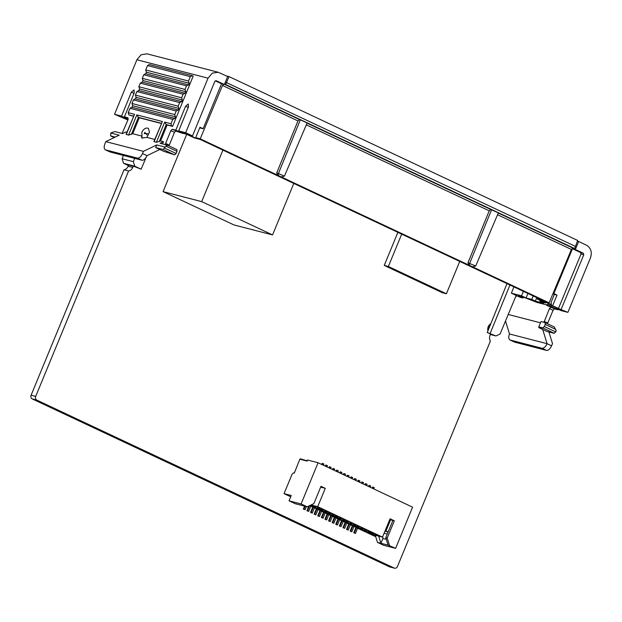 <?xml version="1.0" encoding="UTF-8"?>
<svg xmlns="http://www.w3.org/2000/svg" width="622" height="622" viewBox="0 0 622 622"><rect width="100%" height="100%" fill="white"/><g stroke="black" fill="none" stroke-linecap="round" stroke-linejoin="round"><path stroke-width="0.93" d="M373.052 532.976L373.332 533.886L368.589 531.654L367.734 532.02L365.534 530.986L366.381 530.613L364.99 529.96L364.134 530.325L361.934 529.291L362.781 528.925L361.39 528.265L360.884 528.723L358.334 527.604L359.182 527.231L354.734 525.909L355.582 525.543L354.19 524.882L353.335 525.256L351.135 524.214L351.982 523.848L350.59 523.195L349.735 523.561L347.535 522.527L348.382 522.153L343.935 520.832L344.782 520.466L343.391 519.805L342.535 520.179L340.335 519.137L341.183 518.771L336.735 517.45L337.583 517.076L333.135 515.755L333.983 515.389L332.591 514.728L332.086 515.187L329.536 514.067L330.383 513.694L325.936 512.372L326.783 512.007L325.392 511.346L324.536 511.719L322.336 510.678L323.183 510.312L318.736 508.99L319.584 508.617L318.192 507.964L317.337 508.329L315.136 507.295L315.984 506.93L313.574 505.795M342.535 520.179L343.049 518.95M310.79 505.072L316.886 506.65L349.478 521.897M341.455 518.126L341.183 518.771M343.391 519.805L343.632 519.222M340.032 517.527L339.791 518.118M344.782 520.466L345.055 519.821M339.449 517.255L338.936 518.484M349.486 521.975L353.078 523.592M346.135 521.866L346.648 520.637M337.855 516.431L337.583 517.076M346.99 521.5L347.231 520.917M336.432 515.84L336.191 516.423M348.382 522.153L348.654 521.508M335.849 515.56L335.336 516.789M353.086 523.67L356.678 525.279M349.735 523.561L350.248 522.332M334.255 514.744L333.983 515.389M350.59 523.195L350.831 522.604M332.832 514.145L332.591 514.728M351.982 523.848L352.254 523.203M332.249 513.873L331.736 515.102M356.686 525.357L360.278 526.974M353.335 525.256L353.848 524.027M330.647 513.049L330.383 513.694M354.19 524.882L354.431 524.299M329.232 512.458L328.991 513.041M355.582 525.543L355.854 524.89M328.649 512.178L328.136 513.407M360.286 527.052L363.878 528.669M356.935 526.943L357.448 525.714M327.048 511.354L326.783 512.007M357.79 526.577L358.031 525.994M325.633 510.763L325.392 511.346M359.182 527.231L359.454 526.585M325.049 510.491L324.536 511.719M363.886 528.739L367.478 530.356M360.535 528.638L361.048 527.409M323.448 509.667L323.183 510.312M361.39 528.265L361.631 527.681M322.033 509.068L321.792 509.659M362.781 528.925L363.054 528.28M321.45 508.796L320.936 510.024M367.485 530.434L371.077 532.051M364.134 530.325L364.647 529.097M319.825 508.034L319.584 508.617M364.99 529.96L365.231 529.376M318.433 507.381L318.192 507.964M366.381 530.613L366.653 529.967M317.85 507.101L317.337 508.329M371.085 532.129L374.677 533.738M367.734 532.02L368.247 530.791M316.178 506.471L315.984 506.93M368.589 531.654L368.83 531.064M322.678 510.771L321.286 510.11M319.078 509.076L317.687 508.423M315.478 507.389L310.681 505.126M374.685 533.816L379.879 536.265L373.278 534.555L373.332 533.886M373.278 534.555L368.084 532.113M365.876 531.071L364.484 530.418M362.276 529.384L360.884 528.723M358.676 527.689L357.285 527.036M355.076 525.994L353.685 525.341M351.477 524.307L350.085 523.646M347.877 522.612L346.485 521.959M344.277 520.925L342.885 520.264M340.677 519.23L339.285 518.577M337.077 517.535L335.686 516.882M333.478 515.848L332.086 515.187M329.878 514.153L328.486 513.5M326.278 512.458L324.886 511.805M310.292 505.313L372.454 534.531L382.507 537.128L317.71 506.673L311.047 504.947M367.734 532.308L366.661 531.81M366.56 532.067L363.24 530.193M370.883 533.793L367.703 532.362M385.897 531.196L390.585 519.821M378.697 536.148L380.913 543.278L382.888 538.496L386.301 539.375M382.763 536.506L382.888 538.496M387.281 534.065L384.108 533.241M290.715 496.784L284.06 493.65L291.236 495.509L289.051 500.827L295.123 503.68L307.175 506.806L301.102 503.944L318.083 462.745L412.58 507.163L395.6 548.363L388.089 545.136L385.78 537.703L387.218 538.077L394.34 520.801L392.902 520.427L385.78 537.703M389.73 519.603L392.902 520.427M394.34 520.801L390.064 518.787L382.507 537.128M320.657 487.135L325.267 488.332L320.991 486.326L313.869 503.602L307.175 506.806M388.089 545.136L377.468 542.384L383.541 545.245L395.6 548.363M375.253 535.254L377.468 542.384M317.71 506.673L325.267 488.332M389.527 545.51L387.218 538.077M310.23 505.344L363.209 530.247M289.051 500.827L301.102 503.944M318.083 462.745L307.61 460.031L307.167 461.096L299.851 459.199L294.299 473.062L293.576 472.875L292.06 474.252L284.06 493.65M334.201 470.318L334.698 469.097L333.579 468.568L333.073 469.789M337.8 472.012L338.298 470.792L337.178 470.263L336.673 471.484M341.4 473.7L341.906 472.487L340.778 471.958L340.273 473.171M345 475.395L345.505 474.174L344.378 473.645L343.873 474.866M348.6 477.09L349.105 475.869L347.978 475.34L347.473 476.561M352.2 478.777L352.705 477.564L351.578 477.035L351.072 478.248M355.8 480.472L356.305 479.251L355.178 478.722L354.672 479.943M359.399 482.159L359.905 480.946L358.777 480.417L358.272 481.63M362.999 483.854L363.505 482.633L362.377 482.104L361.872 483.325M366.599 485.549L367.104 484.328L365.977 483.799L365.472 485.02M370.199 487.236L370.704 486.023L369.577 485.494L369.071 486.707M373.799 488.931L374.304 487.71L373.177 487.181L372.671 488.402M323.401 465.24L323.899 464.028L322.779 463.499L322.274 464.712M327.001 466.935L327.499 465.715L326.379 465.186L325.874 466.407M330.601 468.63L331.098 467.41L329.979 466.881L329.473 468.094M328.945 467.845L329.403 466.733L329.979 466.881M333.579 468.568L333.003 468.42L332.545 469.54M337.178 470.263L336.603 470.115L336.144 471.235M340.778 471.958L340.203 471.81L339.744 472.922M344.378 473.645L343.803 473.498L343.344 474.617M347.978 475.34L347.403 475.192L346.944 476.304M351.578 477.035L351.002 476.88L350.544 477.999M355.178 478.722L354.602 478.575L354.143 479.694M358.777 480.417L358.202 480.27L357.743 481.381M362.377 482.104L361.802 481.957L361.343 483.076M365.977 483.799L365.402 483.652L364.943 484.771M369.577 485.494L369.002 485.347L368.543 486.458M373.177 487.181L372.601 487.034L372.143 488.153M312.26 513.127L310.557 512.45L312.26 513.127L314.452 507.816L310.806 506.222M316.925 508.975L314.732 514.293L314.157 514.145L315.284 514.674L315.859 514.822L318.052 509.504L314.405 507.917M320.524 510.67L318.332 515.988L317.756 515.84L318.884 516.369L319.459 516.517L321.652 511.198L318.005 509.605M323.059 518.204L321.356 517.527L323.059 518.204L325.252 512.893L321.605 511.3M327.724 514.052L325.531 519.37L324.956 519.222L326.083 519.751L326.659 519.899L328.851 514.581L325.205 512.994M330.259 521.594L328.556 520.909L330.259 521.594L332.451 516.276L328.805 514.682M333.858 523.281L332.156 522.604L333.858 523.281L336.051 517.963L332.405 516.377M338.523 519.129L336.331 524.447L335.756 524.299L336.883 524.828L337.458 524.976L339.651 519.658L336.004 518.064M341.058 526.663L339.355 525.987L341.058 526.663L343.251 521.353L339.604 519.759M344.658 528.358L342.955 527.681L344.658 528.358L346.851 523.04L343.204 521.454M349.323 524.206L347.13 529.524L346.555 529.376L347.682 529.905L348.258 530.053L350.45 524.735L346.804 523.141M352.923 525.893L350.73 531.211L350.155 531.064L351.282 531.592L351.858 531.74L354.05 526.422L350.404 524.836M355.457 533.435L353.755 532.759L355.457 533.435L357.65 528.117L354.004 526.531M375.711 536.732L357.603 528.218M306.957 510.763L308.66 511.439L310.844 506.121L309.709 505.593L307.532 510.911L306.957 510.763L308.94 505.966M308.66 511.439L307.532 510.911M303.357 509.068L305.06 509.745L303.357 509.068L304.57 506.129M305.06 509.745L306.358 506.588M305.145 506.277L303.933 509.216M356.523 527.588L354.33 532.906M351.858 531.74L350.73 531.211M348.258 530.053L347.13 529.524M345.723 522.511L343.531 527.829M342.123 520.824L339.931 526.134M337.458 524.976L336.331 524.447M334.924 517.434L332.731 522.752M331.324 515.747L329.131 521.065M326.659 519.899L325.531 519.37M324.124 512.365L321.932 517.675M319.459 516.517L318.332 515.988M315.859 514.822L314.732 514.293M313.325 507.288L311.132 512.598M353.755 532.759L355.947 527.44M350.155 531.064L352.347 525.745M346.555 529.376L348.748 524.058M342.955 527.681L345.148 522.363M339.355 525.987L341.548 520.668M335.756 524.299L337.948 518.981M332.156 522.604L334.348 517.286M328.556 520.909L330.748 515.599M324.956 519.222L327.149 513.904M321.356 517.527L323.549 512.209M317.756 515.84L319.949 510.522M314.157 514.145L316.349 508.827M310.557 512.45L312.749 507.14M294.641 472.23L296.041 468.832M300.169 459.285L300.348 458.857L307.276 460.848M300.348 458.857L299.858 459.199M306.374 460.42L306.195 460.848M322.779 463.499L322.204 463.343L321.745 464.463M326.379 465.186L325.804 465.038L325.345 466.158M401.695 234.136L388.361 266.488L446.409 293.771L442.242 292.69L436.178 289.829M436.17 289.836L411.196 278.088M411.196 278.096L396.354 271.106M396.346 271.122L388.929 267.623M388.921 267.631L384.256 265.423L397.886 232.348M133.987 166.455A5.769 4.953 -75.5 0 1 133.263 166.191L132.75 167.435A5.769 4.953 -75.5 0 1 128.606 170.98L35.695 396.401A2.885 2.472 104.5 0 0 36.846 400.117L394.138 568.049A2.885 2.472 104.5 0 0 394.511 568.181A2.885 2.472 104.5 0 0 397.481 566.448L490.393 341.027A5.769 4.953 -75.5 0 1 490.043 335.367L490.556 334.123A5.769 4.953 -75.5 0 1 489.887 333.734M487.943 330.826A5.769 4.953 -75.5 0 1 490.82 323.704M222.925 150.112L201.691 201.621L272.56 234.929L233.958 224.939L163.081 191.63L186.709 134.313M553.067 293.39L553.868 293.6L572.481 248.714L580.567 252.548L581.026 254.04L558.455 308.473L567.886 312.368L560.888 310.557L556.169 308.318L559.31 309.134L551.45 305.41L552.608 305.713L557.017 295.085L554.365 294.4L551.1 302.378L551.45 305.41L547.166 304.391M551.24 303.567L550.913 304.36L551.349 304.57M550.913 304.36L543.239 301.305L549.133 302.828L571.408 249.445L497.553 214.738M195.697 137.664L200.214 138.83L549.133 302.828M540.316 300.519L539.912 301.53L545.611 303.007L537.392 299.143L543.185 300.644L200.331 139.499L194.538 137.998L186.39 134.165L182.86 133.248M539.912 301.53L543.511 303.225L535.363 301.118L531.763 299.423L533.186 295.94M523.374 291.329L521.539 295.823L526.064 297.946L531.763 299.423M521.539 295.823L511.385 293.195L513.896 286.874M546.917 304.982L536.942 302.401L523.67 297.254L518.453 295.901L522.985 298.039L520.109 297.293L511.385 293.195M548.728 302.727L548.324 303.692M535.363 301.118L536.786 297.635M192.509 135.891L189.741 135.176L194.437 137.61L178.677 130.908L185.675 132.719L192.509 135.891L214.854 81.342L216.199 80.704L224.402 84.506L227.668 76.529L218.213 72.269L147.08 53.857M224.402 84.506L221.533 83.768L203.106 128.738L199.716 127.86M127.907 119.984L114.549 114.308L121.554 116.12L126.282 118.328L123.14 117.519L127.992 119.782M185.675 132.719L208.02 78.17L212.39 73.101L218.213 72.269M208.02 78.17L136.894 59.759L141.062 54.767L146.94 53.819M136.894 59.759L114.549 114.308M215.235 80.829L221.533 83.768M203.106 128.738L199.957 127.261L195.596 137.905M121.554 116.12L131.359 92.173L134.018 89.933L134.235 92.919L124.423 116.866L127.868 117.76L128.078 119.58L122.083 133.45M115.202 137.089L110.623 135.899L110.848 133.022L112.185 132.377L115.054 131.631L122.518 133.567L125.862 131.957L126.935 132.229M133.473 116.267L128.917 114.899L128.218 112.675L130.021 108.282L131.802 107.241M172.589 126.39L171.688 125.971L170.988 123.739L172.792 119.354L174.798 118.39L175.451 116.788L174.751 114.565L176.22 110.973L178.226 110.001L178.879 108.407L178.187 106.183L179.657 102.591L181.663 101.619L182.316 100.025L181.616 97.802L183.086 94.21L185.092 93.238L185.745 91.644L185.053 89.42L186.522 85.828L188.528 84.856L189.181 83.262L188.482 81.039L190.285 76.646L192.291 75.682L193.193 76.102L172.589 126.39L167.131 124.975L160.593 140.945L163.469 141.684L162.552 143.923M165.817 145.237L165.615 143.418L170.848 130.651L172.356 129.275L175.808 130.169L182.79 133.427L175.629 130.978M188.279 107.458L185.613 106.214L175.808 130.169M185.613 106.214L188.272 103.975L188.482 106.961L178.677 130.908M114.199 137.571L110.545 135.876L114.191 137.579M163.469 141.684L160.126 143.293L167.582 145.229L165.102 147.064L156.783 144.91L143.41 151.348L105.802 141.614L119.175 135.176L110.848 133.022M165.102 147.064L163.151 149.498L155.687 147.57L163.796 151.348L174.642 154.862L176.158 153.486L177.029 151.356L176.897 149.568L167.582 145.229M155.687 147.57L156.783 144.91M161.316 123.475L139.289 117.768L138.387 117.348L136.832 114.899L162.381 121.515L153.937 141.489L156.394 142.329L160.593 140.945M141.676 136.918L141.754 138.022L146.963 137.415L154.777 139.437M126.25 134.531L134.531 114.308L126.095 134.282L128.544 135.122L132.75 133.738L141.381 135.969M139.289 117.768L132.75 133.738M105.802 141.614L104.9 143.822C103.765 147.08 103.998 149.101 105.592 149.886L137.454 158.128C139.328 158.26 141.015 156.736 142.508 153.548L143.41 151.348M105.336 149.793L110.102 151.986L105.336 149.793M142.555 138.185L141.995 137.516L141.87 132.159C143.799 128.676 145.983 127.424 148.409 128.396L149.49 132.082L146.963 137.415M131.802 107.233L174.798 118.39M175.451 116.788L132.68 105.717L132.035 107.295M178.226 110.001L135.238 98.851L133.45 99.901L131.981 103.493L132.68 105.717M178.879 108.407L136.109 97.335L135.464 98.914M185.092 93.238L142.104 82.088L140.315 83.138L138.846 86.73L139.546 88.954L138.9 90.532L136.887 91.52L135.417 95.112L136.109 97.335M138.893 90.555L181.663 101.619M139.546 88.954L182.316 100.025M188.528 84.856L145.54 73.707L143.752 74.757L142.282 78.349L142.974 80.572L185.745 91.644M142.974 80.572L142.329 82.151M192.291 75.682L149.296 64.532L147.515 65.574L145.711 69.967L146.411 72.191L189.181 83.262M146.411 72.191L145.766 73.769M159.807 149.49L147.01 155.655C145.517 158.82 143.83 160.352 141.964 160.235L110.102 151.986M167.131 124.975L166.237 124.555L164.674 122.106L156.394 142.329M169.013 145.882L174.448 132.33L175.964 130.954L172.356 129.275M182.992 132.921L182.79 133.427M126.282 118.328L126.911 118.025M128.295 118.67L124.423 116.866M567.886 312.368L590.465 257.928C592.253 252.244 590.986 248.038 586.655 245.301L578.654 241.492L575.35 249.461L572.481 248.714M578.654 241.492L577.403 241.173M575.35 249.461L583.35 253.271L583.801 254.756L561.223 309.196M552.904 293.786L554.365 294.4M557.017 295.085L553.868 293.6M552.608 305.713L558.455 308.473M556.169 308.318L555.928 307.532M558.229 309.297L558.02 309.81L554.575 308.916L553.051 310.292L549.451 308.59L543.947 322.32M551.496 305.433L551.053 306.514L558.02 309.81M544.172 321.333L547.764 323.036L547.554 323.79M547.764 323.036L553.051 310.292M538.8 326.869L541 321.551L545.097 322.624L554.319 326.993L556.239 330.904L554.272 333.33L542.812 327.903L538.8 326.869L542.166 328.463L538.722 327.569L546.808 331.402L554.272 333.33M545.02 322.593L545.214 324.412L544.336 326.534L542.812 327.903M548.899 331.938L552.499 343.624L551.582 345.824C550.073 348.989 548.386 350.513 546.513 350.396L514.651 342.147L510.157 340.016L542.019 348.266C543.885 348.382 545.58 346.858 547.088 343.694L542.703 329.458M509.923 339.939L514.651 342.147M505.499 321.014L509.488 333.96C508.337 337.217 508.555 339.239 510.157 340.016L509.884 339.923M509.488 333.96L547.088 343.694L551.582 345.824M551.053 306.514L546.746 305.394L550.975 307.214L549.451 308.59M547.197 304.306L546.746 305.394M538.722 327.569L538.979 326.954M540.479 322.818L508.228 314.468M225.389 82.096L575.467 246.398L577.667 240.465L229.005 76.592L225.662 84.522L574.58 248.52L575.467 246.398M229.005 76.592L226.299 75.892M224.519 84.227L225.662 84.522M297.961 120.925L276.736 172.885L284.433 176.135L307.113 122.969L300.356 119.797L299.47 119.564L297.961 120.925L222.489 85.455L200.214 138.83M489.211 210.811L467.977 262.772L475.69 266.014L498.354 212.856L490.711 209.451L489.211 210.811L306.312 124.843M574.58 248.52L572.924 248.092L571.408 249.445M278.322 175.357L278.485 173.344L300.356 119.797M284.433 176.135L281.541 176.873M469.571 265.252L469.719 263.223L491.605 209.684M224.006 84.094L222.489 85.455M526.064 297.946L527.899 293.452M537.805 298.109L537.392 299.143M276.736 172.885L277.443 175.132M467.977 262.772L468.693 265.019M475.69 266.014L472.79 266.76M523.343 297.168L522.985 298.039M506.984 283.624L487.267 332.498L491.948 334.698L490.47 334.317M490.393 334.519L495.944 335.958L487.267 332.498M509.931 285.016L490.214 333.268M487.842 330.391L490.533 323.875M123.553 163.291L122.091 158.758L133.326 161.666L134.756 166.191L123.553 163.291L128.427 165.584M123.444 155.438L122.091 158.758M133.326 161.666L134.71 158.353M146.007 157.568L141.147 169.2L134.756 166.191M495.944 335.958L500.065 334.045L515.895 296.111L516.346 296.321L516.625 295.652M516.346 296.321L515.863 296.196M141.147 169.2L132.859 165.918L128.645 165.063M446.409 293.771L459.744 261.419M272.56 234.929L293.794 183.42M201.691 201.621L163.081 191.63M384.256 265.423L388.361 266.488M394.138 568.049L389.543 566.86A2.885 2.472 104.5 0 0 389.916 566.992L394.511 568.181M35.695 396.401L31.1 395.211A2.885 2.472 104.5 0 0 32.251 398.927L36.846 400.117M133.263 166.191L128.668 165.001L128.155 166.245L132.75 167.435M389.543 566.86L32.251 398.927M128.606 170.98L124.011 169.79A5.769 4.953 104.5 0 0 128.155 166.245M31.1 395.211L124.011 169.79M130.2 165.398A5.769 4.953 104.5 0 0 130.814 165.39M384.948 531.196L388.128 532.02M385.041 530.978L388.214 531.794L385.041 530.97M167.707 145.284L176.819 149.537M166.439 146.419L177.029 151.356M164.667 148.129L176.158 153.486M174.642 154.862L163.151 149.498M131.413 134.383L138.387 117.348L161.386 123.304M162.381 121.515L154.093 141.738M128.544 135.122L136.832 114.899M170.988 123.739L164.674 122.106M172.792 119.354L130.021 108.282M134.531 114.308L128.218 112.675M174.751 114.565L131.981 103.493M176.22 110.973L133.45 99.901M178.187 106.183L135.417 95.112M179.657 102.591L136.887 91.52M138.846 86.73L181.616 97.802M140.315 83.138L183.086 94.21M142.282 78.349L185.053 89.42M143.752 74.757L186.522 85.828M145.711 69.967L188.482 81.039M147.515 65.574L190.285 76.646M137.454 158.128L141.964 160.235M142.508 153.548L147.01 155.655M133.543 116.096L128.917 114.899M171.688 125.971L166.237 124.555L159.255 141.591M169.215 145.105L165.615 143.418M174.448 132.33L170.848 130.651M134.025 93.417L131.359 92.173M580.567 252.548L583.35 253.271M583.801 254.756L581.026 254.04M545.167 322.662L554.233 326.954M545.214 324.412L555.78 329.411M544.336 326.534L555.796 331.961M542.019 348.266L546.513 350.396M550.975 307.214L554.575 308.916M224.48 84.32L299.47 119.564M307.043 123.125L490.711 209.451M498.284 213.012L572.924 248.092M147.678 133.613C146.403 133.901 145.47 133.466 144.887 132.315L144.265 133.644C145.532 133.349 146.465 133.784 147.056 134.943"/></g></svg>
